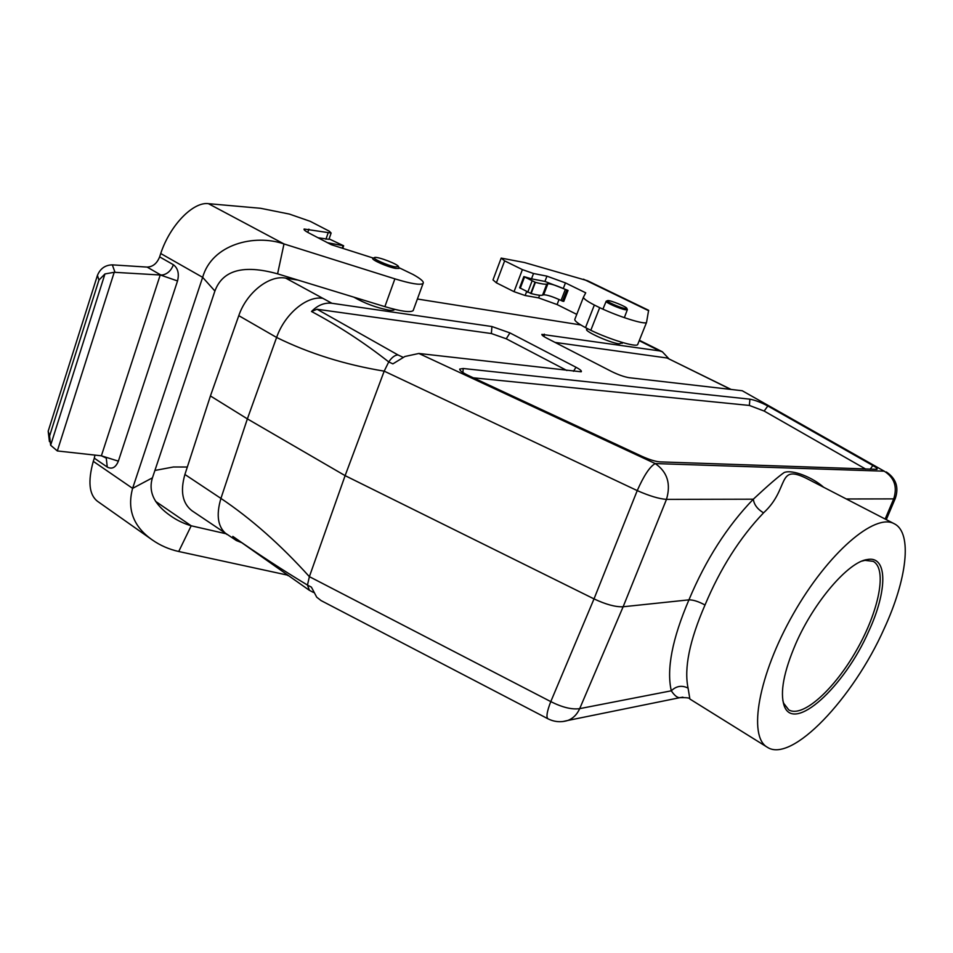 <?xml version="1.0" encoding="UTF-8"?>
<svg xmlns="http://www.w3.org/2000/svg" width="953" height="953" viewBox="0 0 953 953"><rect width="100%" height="100%" fill="white"/><g stroke="black" fill="none" stroke-linecap="round" stroke-linejoin="round"><path stroke-width="1.43" d="M806.691 478.489L806.56 478.418C776.516 463.48 789.882 488.853 763.544 512.857C739.85 537.695 720.349 568.417 705.006 605.012C698.62 601.534 693.26 599.806 688.936 599.854L623.131 606.763C615.59 607.109 605.894 604.488 594.017 598.889L345.117 475.642L247.375 418.879L210.422 395.948L184.906 474.475C180.093 491.319 182.464 503.41 192.018 510.784L236.523 540.637M210.422 395.948L238.786 315.657C246.482 292.75 269.139 274.893 285.674 278.109L297.932 280.063M417.39 299.016L580.782 324.949M241.502 542.602L236.547 540.613L232.818 536.396C257.751 553.86 282.624 570.085 307.462 585.071L309.38 576.66C280.647 544.806 251.175 518.718 220.929 498.407C215.89 515.442 217.868 527.462 226.862 534.442M309.415 590.276L307.462 585.082L311.405 587.131L316.73 597.197L321.137 600.616M317.063 309.248L397.985 354.933C394.887 355.064 391.802 357.387 388.729 361.926L392.886 363.867L404.906 356.493L418.855 353.468L655.211 463.563C649.898 466.517 643.906 475.523 637.235 490.604C649.422 495.953 659.166 498.884 666.481 499.384L623.131 606.763L579.698 708.639C571.955 709.747 562.318 707.412 550.786 701.611L594.017 598.889L637.235 490.604L384.19 371.146L388.729 361.926C364.344 342.758 338.601 325.938 311.512 311.488L317.063 309.248L491.367 333.538L506.246 338.78L566.928 370.526M865.717 469.09L764.163 411.053L749.368 405.442L473.355 377.817M622.059 342.925L619.152 343.878C608.979 342.663 581.211 329.738 587.37 329.119L587.989 328.856M394.411 309.284C394.387 310.38 392.469 310.666 388.645 310.13C376.173 307.652 364.558 303.316 353.825 297.145M870.16 469.245L872.853 465.517C876.355 467.554 877.725 468.828 876.939 469.341L659.929 461.871C655.366 461.502 649.362 459.656 641.917 456.308L468.566 375.589C462.443 372.647 459.489 370.479 459.715 369.073L463.218 368.501L749.904 399.176C755.062 400.129 761.03 402.404 767.832 405.978L764.163 411.053M872.853 465.517L767.832 405.978M682.92 697.167L679.823 697.679C677.357 697.834 674.51 695.547 671.293 690.806C666.373 669.161 672.258 638.844 688.936 599.854C705.756 559.756 727.222 526.199 753.323 499.193L666.481 499.384C671.091 483.826 667.338 471.878 655.211 463.563L884.217 471.175L742.22 390.73L629.099 377.698C624.179 376.876 618.342 374.815 611.576 371.503L546.736 338.136C543.293 336.338 541.673 335.087 541.864 334.372L659.607 350.907L639.225 340.686M285.674 278.109L331.942 303.28C324.592 302.411 317.79 305.139 311.512 311.488M418.855 353.468L581.163 371.801C582.057 371.098 580.341 369.585 575.993 367.262L509.938 332.907L491.927 326.534L331.942 303.28M763.544 512.857C757.444 509.176 754.037 504.613 753.323 499.193C767.749 485.72 778.029 476.834 784.164 472.521C792.658 469.114 813.135 477.798 823.63 487.245M309.38 576.66L345.117 475.642L384.19 371.146C345.034 364.701 309.177 353.48 276.608 337.457L247.375 418.879L220.929 498.407L184.906 474.475M654.878 348L652.09 347.083M668.911 358.793L662.383 351.812L659.607 350.907M322.543 298.301C306.723 295.644 284.613 314.192 276.608 337.457L238.786 315.657M742.22 390.73L884.217 471.175C894.402 477.632 897.559 486.864 893.7 498.884L846.335 498.979M895.486 497.942L893.7 498.884L885.146 519.051M868.695 631.374C844.561 686.684 793.563 733.691 784.14 705.649C779.84 692.545 783.723 671.877 795.803 643.644C813.993 601.772 848.539 561.746 867.218 559.542C887.982 555.385 887.505 590.979 868.695 631.374M884.11 628.777C906.922 579.543 912.76 532.894 894.307 523.781C875.104 512.583 827.835 552.931 793.194 614.125C758.326 675.189 747.807 736.431 767.26 747.212C791.609 763.639 853.221 698.311 884.11 628.777M705.006 605.012C689.567 640.559 683.92 668.256 688.078 688.126L689.889 699.037L767.26 747.212M688.078 688.126C681.919 685.052 676.32 685.946 671.293 690.806L579.698 708.639C577.077 714.44 573.158 718.371 567.94 720.432L562.878 721.54M730.784 389.408L667.088 358.006L555.015 342.401M667.088 358.006L731.142 389.455M309.129 590.145L232.818 536.396M782.806 700.395L783.688 703.302L788.75 709.866C802.629 718.252 834.471 689.293 856.568 650.16C878.904 611.171 887.505 568.989 873.21 561.353L864.967 560.352L862.024 561.091M395.34 266.888C387.478 265.625 370.681 257.918 374.767 257.465C377.936 256.476 398.664 264.493 398.461 266.626L395.34 266.888M399.021 267.781L399.093 268.436L395.769 268.436C387.871 267.174 370.622 259.538 372.861 258.311L374.362 257.655M625.156 308.546C619.7 307.676 604.643 300.838 607.669 300.6C609.837 299.921 627.181 306.985 626.824 308.403L625.156 308.546M627.277 309.427L625.549 309.808C619.974 308.939 604.393 302.03 606.191 301.231L607.43 300.707M107.272 467.053L94.311 458.179L93.287 461.335L132.61 488.365L202.644 277.335L214.901 291.034C222.645 270.092 243.539 264.362 277.585 273.845L283.994 243.944L394.887 278.848C410.826 283.72 420.213 285.269 423.049 283.517C424.335 281.921 421.023 278.919 413.09 274.5L398.962 267.674M288.009 575.231L178.723 551.501C169.05 549.333 160.259 545.497 152.361 539.982C133.491 526.747 126.904 509.545 132.61 488.365L152.444 477.822L214.901 291.034M114.217 272.296L160.211 275L101.375 455.808L105.033 456.964M101.459 455.82L106.271 458.083L107.26 467.077C112.025 469.531 115.718 467.566 118.363 461.157L101.375 455.808L57.323 450.948L114.217 272.284L104.961 273.94L98.945 280.051L49.592 435.962L48.186 431.209L97.432 275.393C100.268 268.555 105.235 265.041 112.335 264.863L147.131 267.09L160.866 275.024M118.363 461.157L177.532 280.956C179.319 273.63 177.937 268.222 173.41 264.731L159.627 256.881L160.723 253.522C170.218 224.741 193.435 201.583 208.409 203.668L260.586 208.29L289.343 214.068L310.178 221.31L329.297 231.198L331.132 233.032L328.94 239.334L318.028 237.75M373.35 258.096L331.334 244.707L308.82 232.949C305.163 231.007 303.59 229.697 304.102 229.03L331.132 233.032M287.877 575.588L288.783 575.791M162.82 274.929L160.426 275.012L162.82 274.929C167.752 273.749 171.29 270.342 173.41 264.72M177.532 280.956L160.426 275.012M159.627 256.881C157.007 263.445 152.849 266.852 147.131 267.09M413.507 309.665L413.137 310.654C410.219 312.679 400.796 311.345 384.869 306.64L277.585 273.845M208.409 203.668L283.994 243.944C254.725 233.807 212.102 243.968 202.644 277.335L160.723 253.522M57.335 450.936L50.64 445.254L49.592 435.962M94.311 458.179L94.931 455.105M49.425 441.596L48.186 431.209M187.336 467.018L173.386 466.994L154.898 470.46M178.723 551.501L191.196 525.794L225.766 533.692M155.553 501.338L191.196 525.794C183.643 523.542 176.77 520.219 170.575 515.835C154.16 504.435 148.12 491.76 152.444 477.822M152.361 539.982L97.373 501.207C89.105 494.667 87.747 481.372 93.287 461.335M327.534 242.717L343.652 245.779L329.095 238.881M568.036 290.415L566.737 290.165L562.484 301.148L563.795 301.374L568.036 290.415L544.937 281.421L531.5 278.836L533.525 273.511L522.399 269.616L504.637 260.872L501.183 258.096L524.412 262.516L587.56 280.742L648.624 310.297L646.527 322.459C644.871 324.902 618.39 316.599 599.699 307.664L594.35 305.031C586.703 301.029 583.093 298.36 583.522 297.038L585.726 292.821L565.451 282.91L546.951 276.156L533.525 273.511M566.737 290.165L565.32 289.462C557.148 285.745 551.346 283.827 547.904 283.732L546.796 284.065C545.164 284.506 541.364 283.934 535.395 282.35L523.864 276.584L531.5 278.836M576.768 314.383L557.088 304.555L538.624 297.896L525.139 295.513L514.036 291.678L522.399 269.616M594.35 305.031L585.499 327.618L590.812 330.286L599.699 307.664M585.499 327.618C577.923 323.532 574.361 320.768 574.85 319.303L583.474 297.145M504.637 260.872L496.382 282.815L492.999 279.908L501.111 258.287M637.867 344.259L637.628 344.652C635.865 347.392 609.384 339.328 590.812 330.286M496.382 282.815L514.036 291.678M562.484 301.148L561.067 300.445C552.931 296.705 547.129 294.811 543.663 294.775L542.555 295.144C540.899 295.644 537.087 295.108 531.119 293.56L519.623 287.758L523.852 276.62M309.38 576.648L550.786 701.611C546.986 711.367 546.033 717.085 547.915 718.765L320.816 600.45M397.985 354.933L403.131 357.339M749.368 405.442L749.904 399.176M463.218 368.501L462.908 372.552M544.306 334.146L544.103 336.647M573.48 371.289L575.993 367.262M509.938 332.907L506.246 338.78M491.367 333.538L491.927 326.534M115.003 272.308L112.335 264.863M328.118 232.949L325.914 239.274M308.891 229.149L307.771 232.377M394.887 278.848L384.869 306.64M104.961 273.94L50.64 445.254M98.945 280.051L97.432 275.393M343.044 245.803L342.21 248.173M343.33 245.826L342.484 248.256M544.937 281.421L546.951 276.156M563.426 288.14L565.451 282.91M583.474 279.181L648.695 310.761M525.139 295.513L526.604 291.678M538.624 297.896L539.636 295.263M557.088 304.555L559.042 299.48M542.555 295.144L546.796 284.065M543.663 294.775L547.904 283.732M531.119 293.56L535.395 282.35M530.714 293.464L534.99 282.243M527.748 292.297L532.024 281.075M520.255 288.271L524.507 277.097M561.067 300.445L565.32 289.462M689.889 699.037C689.996 697.918 686.636 697.465 679.823 697.679L567.94 720.432C561.031 722.553 554.36 722.005 547.915 718.765M654.878 347.976L639.392 340.281M654.985 348.024L662.383 351.8M886.29 519.635L895.272 498.467C899.072 487.388 896.106 478.549 886.361 471.961M894.307 523.781L806.56 478.418M783.688 703.302L784.14 705.649M864.967 560.352L867.218 559.542M313.477 592.444L309.391 590.312M398.461 266.626L399.188 268.138M626.824 308.403L627.372 309.654M606.12 301.398L602.915 309.141M627.3 309.82L624.346 317.659M621.785 342.306L622.238 343.354M423.049 283.517L413.137 310.654M343.652 245.779L342.746 248.34M646.527 322.459L637.628 344.652"/></g></svg>
